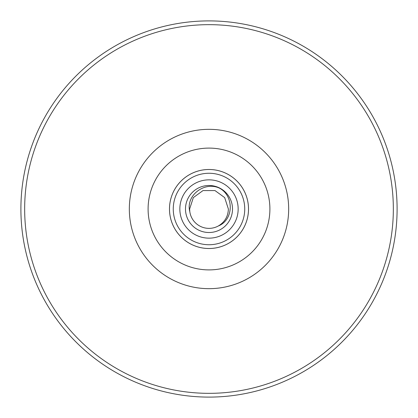 <?xml version="1.0" encoding="UTF-8"?>
<svg xmlns="http://www.w3.org/2000/svg" width="418" height="418" viewBox="0 0 418 418"><rect width="100%" height="100%" fill="white"/><g stroke="black" fill="none" stroke-linecap="round" stroke-linejoin="round"><path stroke-width="0.63" d="M185.487 209A23.512 23.512 0 0 0 209 232.512A23.512 23.512 0 0 0 232.512 209A23.512 23.512 0 0 0 209 185.487A23.512 23.512 0 0 0 185.487 209A23.512 23.512 0 0 1 209 185.487A23.512 23.512 0 0 1 232.512 209M228.374 209L224.675 197.609L214.988 190.571L203.012 190.571L193.325 197.609L189.626 209L193.325 197.609L203.012 190.571L214.988 190.571L224.675 197.609L228.374 209L224.675 197.609L214.988 190.571L203.012 190.571L193.325 197.609L189.626 209L193.325 197.609L203.012 190.571L214.988 190.571L224.675 197.609L228.374 209L224.675 197.609L214.988 190.571L203.012 190.571L193.325 197.609L189.626 209L193.325 197.609L203.012 190.571L214.988 190.571L224.675 197.609L228.374 209L224.675 197.609L214.988 190.571L203.012 190.571L193.325 197.609L189.626 209L193.325 197.609L203.012 190.571L214.988 190.571L224.675 197.609L228.374 209L224.675 197.609L214.988 190.571L203.012 190.571L193.325 197.609L189.626 209L189.814 211.701C185.404 195.363 204.794 180.968 219.56 188.204C234.017 195.817 233.975 219.847 218.269 226.013C224.753 222.172 228.118 216.503 228.374 209L224.675 197.609L214.988 190.571L203.012 190.571L193.325 197.609L189.626 209L189.814 211.701A19.374 19.374 0 0 0 218.269 226.013L219.628 225.197M189.626 209L189.814 211.701M248.501 209A39.501 39.501 0 0 1 209 248.501A39.501 39.501 0 0 1 169.499 209A39.501 39.501 0 0 1 209 169.499A39.501 39.501 0 0 1 248.501 209A39.501 39.501 0 0 0 209 169.499A39.501 39.501 0 0 0 169.499 209M397.1 209A188.1 188.1 0 0 1 209 397.1A188.1 188.1 0 0 1 20.9 209A188.1 188.1 0 0 1 209 20.9A188.1 188.1 0 0 1 397.1 209A188.1 188.1 0 0 0 209 20.9A188.1 188.1 0 0 0 20.9 209M238.155 209A29.155 29.155 0 0 1 209 238.155A29.155 29.155 0 0 1 179.844 209A29.155 29.155 0 0 1 209 179.844A29.155 29.155 0 0 1 238.155 209M169.483 209A39.517 39.517 0 0 1 209 169.483A39.517 39.517 0 0 1 248.517 209A39.517 39.517 0 0 1 209 248.517A39.517 39.517 0 0 1 169.483 209M173.261 209A35.739 35.739 0 0 0 209 244.739A35.739 35.739 0 0 0 244.739 209A35.739 35.739 0 0 0 209 173.261A35.739 35.739 0 0 0 173.261 209M269.903 209A60.903 60.903 0 0 0 209 148.097A60.903 60.903 0 0 0 148.097 209A60.903 60.903 0 0 0 209 269.903A60.903 60.903 0 0 0 269.903 209M129.329 209A79.671 79.671 0 0 1 209 129.329A79.671 79.671 0 0 1 288.671 209A79.671 79.671 0 0 1 209 288.671A79.671 79.671 0 0 1 129.329 209M393.338 209A184.338 184.338 0 0 1 209 393.338A184.338 184.338 0 0 1 24.662 209A184.338 184.338 0 0 1 209 24.662A184.338 184.338 0 0 1 393.338 209"/></g></svg>

